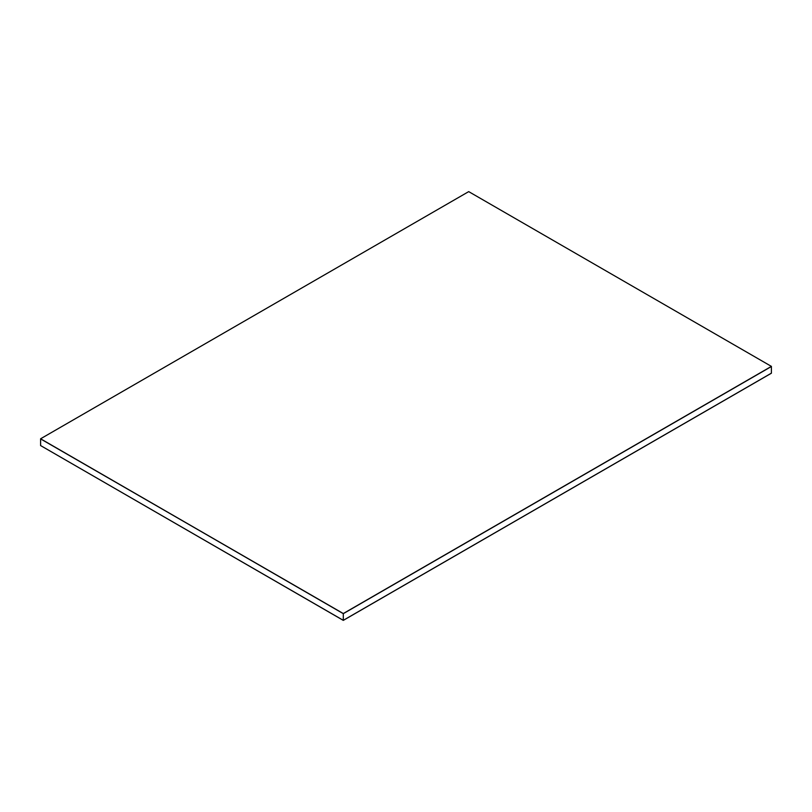 <?xml version="1.0" encoding="UTF-8"?>
<svg xmlns="http://www.w3.org/2000/svg" width="812" height="812" viewBox="0 0 812 812"><rect width="100%" height="100%" fill="white"/><g stroke="black" fill="none" stroke-linecap="round" stroke-linejoin="round"><path stroke-width="1.22" d="M40.6 438.784L343.293 613.547L771.4 366.385L468.707 191.622L40.6 438.784L343.293 613.669L771.4 366.506L771.4 373.215L343.293 620.378L40.6 445.565L343.293 620.378M771.4 366.385L343.293 613.669L343.293 620.327L771.4 373.165L343.293 620.327L40.6 445.565L40.6 438.906L343.293 613.547"/></g></svg>
